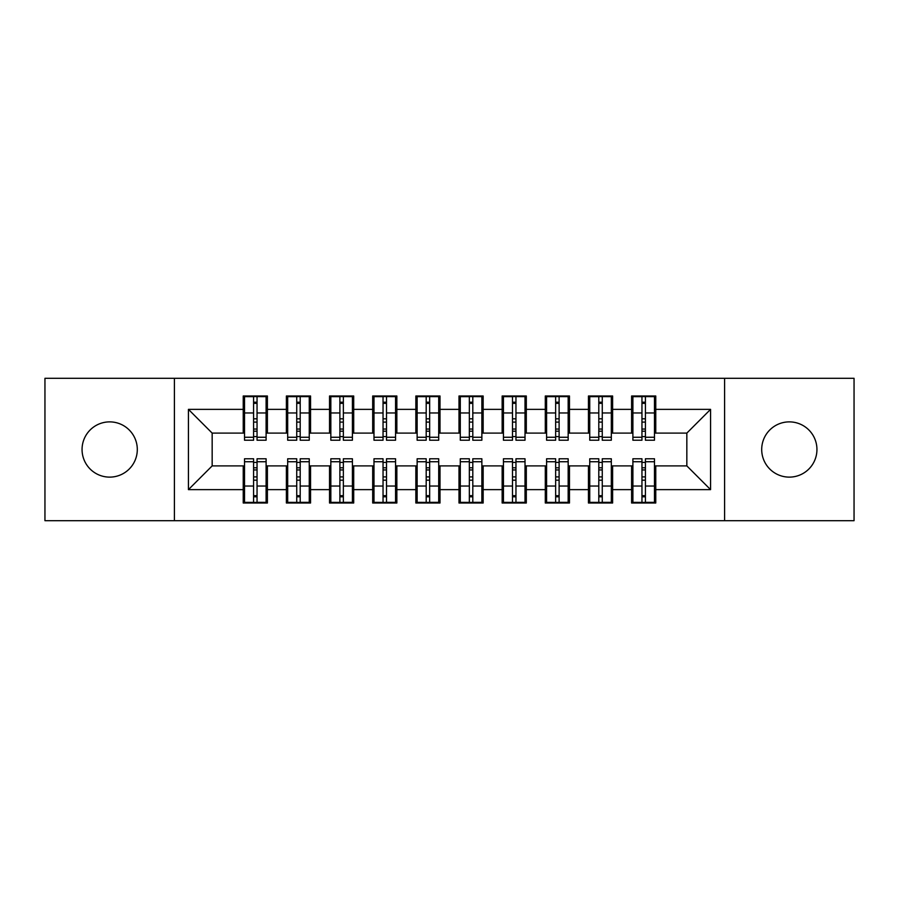 <?xml version="1.0" encoding="UTF-8"?>
<svg xmlns="http://www.w3.org/2000/svg" width="899" height="899" viewBox="0 0 899 899"><rect width="100%" height="100%" fill="white"/><g stroke="black" fill="none" stroke-linecap="round" stroke-linejoin="round"><path stroke-width="1.35" d="M789.322 421.878A27.622 27.622 0 0 0 761.7 449.5A27.622 27.622 0 0 0 789.322 477.122A27.622 27.622 0 0 0 816.944 449.5A27.622 27.622 0 0 0 789.322 421.878M109.678 421.878A27.622 27.622 0 0 0 82.056 449.5A27.622 27.622 0 0 0 109.678 477.122A27.622 27.622 0 0 0 137.3 449.5A27.622 27.622 0 0 0 109.678 421.878M724.594 520.701L854.05 520.701L854.05 378.299L724.594 378.299L724.594 520.701L174.406 520.701L174.406 378.299L44.95 378.299L44.95 520.701L174.406 520.701M641.953 422.103L645.415 422.103L641.953 422.103M645.415 476.897L641.953 476.897L645.415 476.897M598.801 422.103L602.263 422.103L598.801 422.103M602.263 476.897L598.801 476.897L602.263 476.897M555.649 422.103L559.111 422.103L555.649 422.103M559.111 476.897L555.649 476.897L559.111 476.897M512.497 422.103L515.959 422.103L512.497 422.103M515.959 476.897L512.497 476.897L515.959 476.897M469.345 422.103L472.807 422.103L469.345 422.103M472.807 476.897L469.345 476.897L472.807 476.897M426.193 422.103L429.655 422.103L426.193 422.103M429.655 476.897L426.193 476.897L429.655 476.897M383.041 422.103L386.503 422.103L383.041 422.103M386.503 476.897L383.041 476.897L386.503 476.897M339.889 422.103L343.351 422.103L339.889 422.103M343.351 476.897L339.889 476.897L343.351 476.897M296.737 422.103L300.199 422.103L296.737 422.103M300.199 476.897L296.737 476.897L300.199 476.897M724.594 378.299L174.406 378.299M244.528 433.104L212.164 433.104L188.43 409.371L188.43 489.629L243.236 489.629L243.236 503.013L267.396 503.013L267.396 489.629L286.388 489.629L286.388 503.013L310.548 503.013L310.548 489.629L329.54 489.629L329.54 503.013L353.7 503.013L353.7 489.629L372.692 489.629L372.692 503.013L396.852 503.013L396.852 489.629L415.844 489.629L415.844 503.013L440.004 503.013L440.004 489.629L458.996 489.629L458.996 503.013L483.156 503.013L483.156 489.629L502.148 489.629L502.148 503.013L526.308 503.013L526.308 489.629L545.3 489.629L545.3 503.013L569.46 503.013L569.46 489.629L588.452 489.629L588.452 503.013L612.612 503.013L612.612 489.629L631.604 489.629L631.604 503.013L655.764 503.013L655.764 465.896L686.836 465.896L686.836 433.104L654.472 433.104M188.43 409.371L243.236 409.371L243.236 433.104M686.836 433.104L710.57 409.371L655.764 409.371L655.764 395.987L631.604 395.987L631.604 409.371L612.612 409.371L612.612 395.987L588.452 395.987L588.452 409.371L569.46 409.371L569.46 395.987L545.3 395.987L545.3 409.371L526.308 409.371L526.308 395.987L502.148 395.987L502.148 409.371L483.156 409.371L483.156 395.987L458.996 395.987L458.996 409.371L440.004 409.371L440.004 395.987L415.844 395.987L415.844 409.371L396.852 409.371L396.852 395.987L372.692 395.987L372.692 409.371L353.7 409.371L353.7 395.987L329.54 395.987L329.54 409.371L310.548 409.371L310.548 395.987L286.388 395.987L286.388 409.371L267.396 409.371L267.396 395.987L243.236 395.987L243.236 409.371M710.57 409.371L710.57 489.629L655.764 489.629M612.612 489.629L612.612 465.896L632.896 465.896M631.604 489.629L631.604 465.896M655.764 409.371L655.764 433.104M569.46 489.629L569.46 465.896L589.744 465.896M588.452 489.629L588.452 465.896M631.604 409.371L631.604 433.104L611.32 433.104M612.612 409.371L612.612 433.104M526.308 489.629L526.308 465.896L546.592 465.896M545.3 489.629L545.3 465.896M588.452 409.371L588.452 433.104L568.168 433.104M569.46 409.371L569.46 433.104M483.156 489.629L483.156 465.896L503.44 465.896M502.148 489.629L502.148 465.896M545.3 409.371L545.3 433.104L525.016 433.104M526.308 409.371L526.308 433.104M440.004 489.629L440.004 465.896L460.288 465.896M458.996 489.629L458.996 465.896M502.148 409.371L502.148 433.104L481.864 433.104M483.156 409.371L483.156 433.104M396.852 489.629L396.852 465.896L417.136 465.896M415.844 489.629L415.844 465.896M458.996 409.371L458.996 433.104L438.712 433.104M440.004 409.371L440.004 433.104M353.7 489.629L353.7 465.896L373.984 465.896M372.692 489.629L372.692 465.896M415.844 409.371L415.844 433.104L395.56 433.104M396.852 409.371L396.852 433.104M310.548 489.629L310.548 465.896L330.832 465.896M329.54 489.629L329.54 465.896M372.692 409.371L372.692 433.104L352.408 433.104M353.7 409.371L353.7 433.104M267.396 489.629L267.396 465.896L287.68 465.896M286.388 489.629L286.388 465.896M329.54 409.371L329.54 433.104L309.256 433.104M310.548 409.371L310.548 433.104M253.585 422.103L257.047 422.103L253.585 422.103M257.047 476.897L253.585 476.897L257.047 476.897M188.43 489.629L212.164 465.896L244.528 465.896M243.236 489.629L243.236 465.896M286.388 409.371L286.388 433.104L266.104 433.104M267.396 409.371L267.396 433.104M212.164 433.104L212.164 465.896M632.896 433.104L631.604 433.104M589.744 433.104L588.452 433.104M546.592 433.104L545.3 433.104M503.44 433.104L502.148 433.104M460.288 433.104L458.996 433.104M417.136 433.104L415.844 433.104M373.984 433.104L372.692 433.104M330.832 433.104L329.54 433.104M287.68 433.104L286.388 433.104M266.104 465.896L267.396 465.896M309.256 465.896L310.548 465.896M352.408 465.896L353.7 465.896M395.56 465.896L396.852 465.896M438.712 465.896L440.004 465.896M481.864 465.896L483.156 465.896M525.016 465.896L526.308 465.896M568.168 465.896L569.46 465.896M611.32 465.896L612.612 465.896M654.472 465.896L655.764 465.896M710.57 489.629L686.836 465.896M244.528 396.425L266.104 396.425L244.528 396.425L244.528 440.218L253.585 440.218L253.585 396.583L266.104 396.65L266.104 440.218L257.047 440.218L257.047 396.65M253.585 402.201L257.047 402.201M253.585 436.599L257.047 436.599M257.047 431.183L253.585 431.183M253.585 429.059L257.047 429.059M267.396 416.484L266.104 416.484M267.396 422.103L266.104 422.103M244.528 416.484L243.236 416.484M244.528 422.103L243.236 422.103M266.104 502.575L244.528 502.575L266.104 502.575L266.104 458.782L257.047 458.782L257.047 502.417L244.528 502.35L244.528 458.782L253.585 458.782L253.585 502.35M257.047 496.799L253.585 496.799M257.047 462.401L253.585 462.401M253.585 467.817L257.047 467.817M257.047 469.941L253.585 469.941M243.236 482.516L244.528 482.516M243.236 476.897L244.528 476.897M266.104 482.516L267.396 482.516M266.104 476.897L267.396 476.897M287.68 396.425L309.256 396.425L287.68 396.425L287.68 440.218L296.737 440.218L296.737 396.583L309.256 396.65L309.256 440.218L300.199 440.218L300.199 396.65M296.737 402.201L300.199 402.201M296.737 436.599L300.199 436.599M300.199 431.183L296.737 431.183M296.737 429.059L300.199 429.059M310.548 416.484L309.256 416.484M310.548 422.103L309.256 422.103M287.68 416.484L286.388 416.484M287.68 422.103L286.388 422.103M330.832 396.425L352.408 396.425L330.832 396.425L330.832 440.218L339.889 440.218L339.889 396.583L352.408 396.65L352.408 440.218L343.351 440.218L343.351 396.65M339.889 402.201L343.351 402.201M339.889 436.599L343.351 436.599M343.351 431.183L339.889 431.183M339.889 429.059L343.351 429.059M353.7 416.484L352.408 416.484M353.7 422.103L352.408 422.103M330.832 416.484L329.54 416.484M330.832 422.103L329.54 422.103M373.984 396.425L395.56 396.425L373.984 396.425L373.984 440.218L383.041 440.218L383.041 396.583L395.56 396.65L395.56 440.218L386.503 440.218L386.503 396.65M383.041 402.201L386.503 402.201M383.041 436.599L386.503 436.599M386.503 431.183L383.041 431.183M383.041 429.059L386.503 429.059M396.852 416.484L395.56 416.484M396.852 422.103L395.56 422.103M373.984 416.484L372.692 416.484M373.984 422.103L372.692 422.103M417.136 396.425L438.712 396.425L417.136 396.425L417.136 440.218L426.193 440.218L426.193 396.583L438.712 396.65L438.712 440.218L429.655 440.218L429.655 396.65M426.193 402.201L429.655 402.201M426.193 436.599L429.655 436.599M429.655 431.183L426.193 431.183M426.193 429.059L429.655 429.059M440.004 416.484L438.712 416.484M440.004 422.103L438.712 422.103M417.136 416.484L415.844 416.484M417.136 422.103L415.844 422.103M309.256 502.575L287.68 502.575L309.256 502.575L309.256 458.782L300.199 458.782L300.199 502.417L287.68 502.35L287.68 458.782L296.737 458.782L296.737 502.35M300.199 496.799L296.737 496.799M300.199 462.401L296.737 462.401M296.737 467.817L300.199 467.817M300.199 469.941L296.737 469.941M286.388 482.516L287.68 482.516M286.388 476.897L287.68 476.897M309.256 482.516L310.548 482.516M309.256 476.897L310.548 476.897M352.408 502.575L330.832 502.575L352.408 502.575L352.408 458.782L343.351 458.782L343.351 502.417L330.832 502.35L330.832 458.782L339.889 458.782L339.889 502.35M343.351 496.799L339.889 496.799M343.351 462.401L339.889 462.401M339.889 467.817L343.351 467.817M343.351 469.941L339.889 469.941M329.54 482.516L330.832 482.516M329.54 476.897L330.832 476.897M352.408 482.516L353.7 482.516M352.408 476.897L353.7 476.897M395.56 502.575L373.984 502.575L395.56 502.575L395.56 458.782L386.503 458.782L386.503 502.417L373.984 502.35L373.984 458.782L383.041 458.782L383.041 502.35M386.503 496.799L383.041 496.799M386.503 462.401L383.041 462.401M383.041 467.817L386.503 467.817M386.503 469.941L383.041 469.941M372.692 482.516L373.984 482.516M372.692 476.897L373.984 476.897M395.56 482.516L396.852 482.516M395.56 476.897L396.852 476.897M438.712 502.575L417.136 502.575L438.712 502.575L438.712 458.782L429.655 458.782L429.655 502.417L417.136 502.35L417.136 458.782L426.193 458.782L426.193 502.35M429.655 496.799L426.193 496.799M429.655 462.401L426.193 462.401M426.193 467.817L429.655 467.817M429.655 469.941L426.193 469.941M415.844 482.516L417.136 482.516M415.844 476.897L417.136 476.897M438.712 482.516L440.004 482.516M438.712 476.897L440.004 476.897M460.288 396.425L481.864 396.425L460.288 396.425L460.288 440.218L469.345 440.218L469.345 396.583L481.864 396.65L481.864 440.218L472.807 440.218L472.807 396.65M469.345 402.201L472.807 402.201M469.345 436.599L472.807 436.599M472.807 431.183L469.345 431.183M469.345 429.059L472.807 429.059M483.156 416.484L481.864 416.484M483.156 422.103L481.864 422.103M460.288 416.484L458.996 416.484M460.288 422.103L458.996 422.103M481.864 502.575L460.288 502.575L481.864 502.575L481.864 458.782L472.807 458.782L472.807 502.417L460.288 502.35L460.288 458.782L469.345 458.782L469.345 502.35M472.807 496.799L469.345 496.799M472.807 462.401L469.345 462.401M469.345 467.817L472.807 467.817M472.807 469.941L469.345 469.941M458.996 482.516L460.288 482.516M458.996 476.897L460.288 476.897M481.864 482.516L483.156 482.516M481.864 476.897L483.156 476.897M503.44 396.425L525.016 396.425L503.44 396.425L503.44 440.218L512.497 440.218L512.497 396.583L525.016 396.65L525.016 440.218L515.959 440.218L515.959 396.65M512.497 402.201L515.959 402.201M512.497 436.599L515.959 436.599M515.959 431.183L512.497 431.183M512.497 429.059L515.959 429.059M526.308 416.484L525.016 416.484M526.308 422.103L525.016 422.103M503.44 416.484L502.148 416.484M503.44 422.103L502.148 422.103M525.016 502.575L503.44 502.575L525.016 502.575L525.016 458.782L515.959 458.782L515.959 502.417L503.44 502.35L503.44 458.782L512.497 458.782L512.497 502.35M515.959 496.799L512.497 496.799M515.959 462.401L512.497 462.401M512.497 467.817L515.959 467.817M515.959 469.941L512.497 469.941M502.148 482.516L503.44 482.516M502.148 476.897L503.44 476.897M525.016 482.516L526.308 482.516M525.016 476.897L526.308 476.897M546.592 396.425L568.168 396.425L546.592 396.425L546.592 440.218L555.649 440.218L555.649 396.583L568.168 396.65L568.168 440.218L559.111 440.218L559.111 396.65M555.649 402.201L559.111 402.201M555.649 436.599L559.111 436.599M559.111 431.183L555.649 431.183M555.649 429.059L559.111 429.059M569.46 416.484L568.168 416.484M569.46 422.103L568.168 422.103M546.592 416.484L545.3 416.484M546.592 422.103L545.3 422.103M568.168 502.575L546.592 502.575L568.168 502.575L568.168 458.782L559.111 458.782L559.111 502.417L546.592 502.35L546.592 458.782L555.649 458.782L555.649 502.35M559.111 496.799L555.649 496.799M559.111 462.401L555.649 462.401M555.649 467.817L559.111 467.817M559.111 469.941L555.649 469.941M545.3 482.516L546.592 482.516M545.3 476.897L546.592 476.897M568.168 482.516L569.46 482.516M568.168 476.897L569.46 476.897M589.744 396.425L611.32 396.425L589.744 396.425L589.744 440.218L598.801 440.218L598.801 396.583L611.32 396.65L611.32 440.218L602.263 440.218L602.263 396.65M598.801 402.201L602.263 402.201M598.801 436.599L602.263 436.599M602.263 431.183L598.801 431.183M598.801 429.059L602.263 429.059M612.612 416.484L611.32 416.484M612.612 422.103L611.32 422.103M589.744 416.484L588.452 416.484M589.744 422.103L588.452 422.103M611.32 502.575L589.744 502.575L611.32 502.575L611.32 458.782L602.263 458.782L602.263 502.417L589.744 502.35L589.744 458.782L598.801 458.782L598.801 502.35M602.263 496.799L598.801 496.799M602.263 462.401L598.801 462.401M598.801 467.817L602.263 467.817M602.263 469.941L598.801 469.941M588.452 482.516L589.744 482.516M588.452 476.897L589.744 476.897M611.32 482.516L612.612 482.516M611.32 476.897L612.612 476.897M632.896 396.425L654.472 396.425L632.896 396.425L632.896 440.218L641.953 440.218L641.953 396.583L654.472 396.65L654.472 440.218L645.415 440.218L645.415 396.65M641.953 402.201L645.415 402.201M641.953 436.599L645.415 436.599M645.415 431.183L641.953 431.183M641.953 429.059L645.415 429.059M655.764 416.484L654.472 416.484M655.764 422.103L654.472 422.103M632.896 416.484L631.604 416.484M632.896 422.103L631.604 422.103M654.472 502.575L632.896 502.575L654.472 502.575L654.472 458.782L645.415 458.782L645.415 502.417L632.896 502.35L632.896 458.782L641.953 458.782L641.953 502.35M645.415 496.799L641.953 496.799M645.415 462.401L641.953 462.401M641.953 467.817L645.415 467.817M645.415 469.941L641.953 469.941M631.604 482.516L632.896 482.516M631.604 476.897L632.896 476.897M654.472 482.516L655.764 482.516M654.472 476.897L655.764 476.897M244.528 396.65L253.585 396.65M257.047 437.262L266.104 437.262M257.047 412.967L266.104 412.967M244.528 437.262L253.585 437.262M244.528 412.967L253.585 412.967M253.585 418.81L257.047 418.81M253.585 403.336L257.047 403.336M266.104 502.35L257.047 502.35M253.585 461.738L244.528 461.738M253.585 486.033L244.528 486.033M266.104 461.738L257.047 461.738M266.104 486.033L257.047 486.033M257.047 480.19L253.585 480.19M257.047 495.664L253.585 495.664M287.68 396.65L296.737 396.65M300.199 437.262L309.256 437.262M300.199 412.967L309.256 412.967M287.68 437.262L296.737 437.262M287.68 412.967L296.737 412.967M296.737 418.81L300.199 418.81M296.737 403.336L300.199 403.336M330.832 396.65L339.889 396.65M343.351 437.262L352.408 437.262M343.351 412.967L352.408 412.967M330.832 437.262L339.889 437.262M330.832 412.967L339.889 412.967M339.889 418.81L343.351 418.81M339.889 403.336L343.351 403.336M373.984 396.65L383.041 396.65M386.503 437.262L395.56 437.262M386.503 412.967L395.56 412.967M373.984 437.262L383.041 437.262M373.984 412.967L383.041 412.967M383.041 418.81L386.503 418.81M383.041 403.336L386.503 403.336M417.136 396.65L426.193 396.65M429.655 437.262L438.712 437.262M429.655 412.967L438.712 412.967M417.136 437.262L426.193 437.262M417.136 412.967L426.193 412.967M426.193 418.81L429.655 418.81M426.193 403.336L429.655 403.336M309.256 502.35L300.199 502.35M296.737 461.738L287.68 461.738M296.737 486.033L287.68 486.033M309.256 461.738L300.199 461.738M309.256 486.033L300.199 486.033M300.199 480.19L296.737 480.19M300.199 495.664L296.737 495.664M352.408 502.35L343.351 502.35M339.889 461.738L330.832 461.738M339.889 486.033L330.832 486.033M352.408 461.738L343.351 461.738M352.408 486.033L343.351 486.033M343.351 480.19L339.889 480.19M343.351 495.664L339.889 495.664M395.56 502.35L386.503 502.35M383.041 461.738L373.984 461.738M383.041 486.033L373.984 486.033M395.56 461.738L386.503 461.738M395.56 486.033L386.503 486.033M386.503 480.19L383.041 480.19M386.503 495.664L383.041 495.664M438.712 502.35L429.655 502.35M426.193 461.738L417.136 461.738M426.193 486.033L417.136 486.033M438.712 461.738L429.655 461.738M438.712 486.033L429.655 486.033M429.655 480.19L426.193 480.19M429.655 495.664L426.193 495.664M460.288 396.65L469.345 396.65M472.807 437.262L481.864 437.262M472.807 412.967L481.864 412.967M460.288 437.262L469.345 437.262M460.288 412.967L469.345 412.967M469.345 418.81L472.807 418.81M469.345 403.336L472.807 403.336M481.864 502.35L472.807 502.35M469.345 461.738L460.288 461.738M469.345 486.033L460.288 486.033M481.864 461.738L472.807 461.738M481.864 486.033L472.807 486.033M472.807 480.19L469.345 480.19M472.807 495.664L469.345 495.664M503.44 396.65L512.497 396.65M515.959 437.262L525.016 437.262M515.959 412.967L525.016 412.967M503.44 437.262L512.497 437.262M503.44 412.967L512.497 412.967M512.497 418.81L515.959 418.81M512.497 403.336L515.959 403.336M525.016 502.35L515.959 502.35M512.497 461.738L503.44 461.738M512.497 486.033L503.44 486.033M525.016 461.738L515.959 461.738M525.016 486.033L515.959 486.033M515.959 480.19L512.497 480.19M515.959 495.664L512.497 495.664M546.592 396.65L555.649 396.65M559.111 437.262L568.168 437.262M559.111 412.967L568.168 412.967M546.592 437.262L555.649 437.262M546.592 412.967L555.649 412.967M555.649 418.81L559.111 418.81M555.649 403.336L559.111 403.336M568.168 502.35L559.111 502.35M555.649 461.738L546.592 461.738M555.649 486.033L546.592 486.033M568.168 461.738L559.111 461.738M568.168 486.033L559.111 486.033M559.111 480.19L555.649 480.19M559.111 495.664L555.649 495.664M589.744 396.65L598.801 396.65M602.263 437.262L611.32 437.262M602.263 412.967L611.32 412.967M589.744 437.262L598.801 437.262M589.744 412.967L598.801 412.967M598.801 418.81L602.263 418.81M598.801 403.336L602.263 403.336M611.32 502.35L602.263 502.35M598.801 461.738L589.744 461.738M598.801 486.033L589.744 486.033M611.32 461.738L602.263 461.738M611.32 486.033L602.263 486.033M602.263 480.19L598.801 480.19M602.263 495.664L598.801 495.664M632.896 396.65L641.953 396.65M645.415 437.262L654.472 437.262M645.415 412.967L654.472 412.967M632.896 437.262L641.953 437.262M632.896 412.967L641.953 412.967M641.953 418.81L645.415 418.81M641.953 403.336L645.415 403.336M654.472 502.35L645.415 502.35M641.953 461.738L632.896 461.738M641.953 486.033L632.896 486.033M654.472 461.738L645.415 461.738M654.472 486.033L645.415 486.033M645.415 480.19L641.953 480.19M645.415 495.664L641.953 495.664"/></g></svg>
